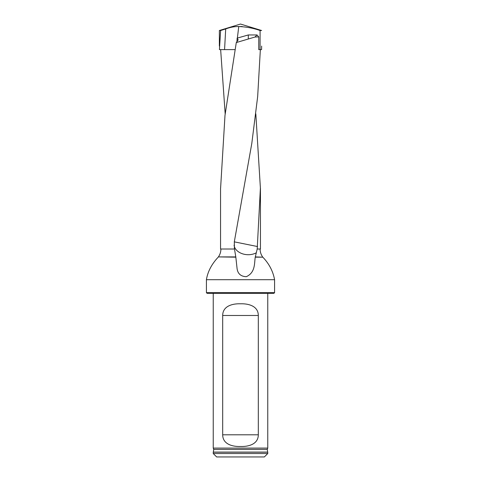 <?xml version="1.0" encoding="UTF-8"?>
<svg xmlns="http://www.w3.org/2000/svg" width="481" height="481" viewBox="0 0 481 481"><rect width="100%" height="100%" fill="white"/><g stroke="black" fill="none" stroke-linecap="round" stroke-linejoin="round"><path stroke-width="0.72" d="M260.443 188.101L260.443 249.02L257.203 249.02L260.395 188.083L255.826 113.859M220.647 49.615L225.174 113.859M220.899 249.02C220.881 251.906 220.045 254.533 218.392 256.902L235.834 257.179L237.085 268.663C237.824 273.803 240.891 276.479 246.296 276.689C255.537 272.541 254.269 263.011 255.249 257.179L257.203 249.02M235.834 257.179L234.494 249.02L220.557 249.02L220.557 188.101M260.353 49.615L257.672 96.501L251.81 143.386L234.307 241.859L234.415 249.02M261.634 46.08L261.574 49.615L258.76 49.615L258.76 36.905L254.984 37.031L236.285 42.562L225 115.338L220.605 188.089M248.304 38.721L248.304 34.957L237.151 38.137L236.917 41.973M248.304 34.957L257.058 34.957L258.76 36.905M237.151 38.137L238.161 39.863L236.285 42.562M274.585 292.652L273.905 293.332L207.095 293.332L206.415 292.652L274.585 292.652L274.585 279.701L206.415 279.701L206.415 292.652M218.194 257.179C211.67 264.099 207.744 271.603 206.415 279.701M213.239 453.541L267.761 453.541L267.761 452.176L213.239 452.176L213.239 453.541L216.648 456.95L264.352 456.95L267.761 453.541M213.738 449.392L213.311 452.086L267.689 452.086L267.262 449.392L213.738 449.392L213.239 448.088L267.761 448.088L267.761 293.332M258.315 315.488C258.255 306.048 248.605 303.535 240.494 303.794C232.407 303.541 222.751 306.03 222.685 315.488L222.685 434.794C222.745 444.24 232.395 446.747 240.506 446.488C248.593 446.747 258.249 444.258 258.315 434.794L258.315 315.488L222.685 315.488M213.239 448.088L213.239 293.332M254.984 37.031L257.058 34.957M257.551 246.543L234.307 241.859M256.03 252.928A13.636 9.788 4.1 0 1 242.123 253.667A13.636 9.788 4.1 0 1 234.079 245.124M235.011 49.615L219.426 49.615L220.629 30.513L219.366 30.513L240.5 24.05L261.634 30.513L260.077 30.513C253.246 28.12 246.14 26.798 238.756 26.545L237.367 38.077M220.629 30.513L225.703 28.938C230.219 27.243 234.566 26.449 238.756 26.545M240.5 26.491L242.244 26.545M260.077 49.615L260.077 30.513M261.574 49.615L261.634 46.278M218.392 256.902L235.81 256.902M255.267 256.902L262.806 257.179C269.071 263.666 272.998 271.17 274.585 279.701M255.249 257.179L262.806 257.179M222.685 434.794L258.315 434.794M224.567 49.615L225.703 28.938M262.608 256.902C260.955 254.533 260.119 251.906 260.101 249.02M267.262 449.392L267.761 448.088M219.366 46.08L219.366 30.513"/></g></svg>
